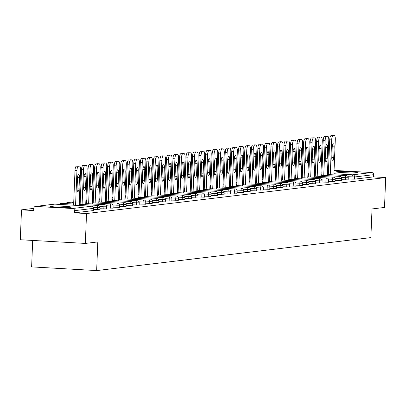 <?xml version="1.0" encoding="UTF-8"?>
<svg xmlns="http://www.w3.org/2000/svg" width="406" height="406" viewBox="0 0 406 406"><rect width="100%" height="100%" fill="white"/><g stroke="black" fill="none" stroke-linecap="round" stroke-linejoin="round"><path stroke-width="0.61" d="M336.721 171.697A10.668 0.548 2.3 0 0 336.209 171.845A10.668 0.548 2.3 0 0 345.202 172.748A10.668 0.548 2.3 0 0 357.011 172.844A10.668 0.548 2.3 0 0 357.524 172.697A10.668 0.548 2.3 0 0 348.531 171.794A10.668 0.548 2.3 0 0 336.721 171.697M50.532 206.111A10.668 0.548 2.3 0 0 50.019 206.258A10.668 0.548 2.3 0 0 59.012 207.161A10.668 0.548 2.3 0 0 70.822 207.263A10.668 0.548 2.3 0 0 71.334 207.116A10.668 0.548 2.3 0 0 62.336 206.207A10.668 0.548 2.3 0 0 50.532 206.111M32.688 240.438L31.627 266.889L96.653 270.579L370.871 237.601L372.023 208.948L384.502 207.446L385.7 177.564L86.529 213.541L85.331 243.422L20.3 239.738L21.498 209.856L33.662 210.541L33.749 208.359A2.05 1.949 -96.9 0 1 35.454 206.436L54.419 204.152A2.05 1.949 -96.9 0 1 54.749 204.142L35.784 206.426A2.05 1.949 -96.9 0 0 35.454 206.436M33.749 208.379L21.498 209.856M93.339 210.506L93.421 208.385L74.455 210.668A2.05 1.949 -96.9 0 0 72.588 208.511L35.784 206.426M93.334 210.572L74.369 212.851L86.529 213.541M74.455 210.668L74.369 212.851M334.062 170.525L334.625 170.459A2.05 1.949 83.1 0 1 334.95 170.449L371.759 172.535A2.05 1.949 83.1 0 1 373.627 174.692L373.54 176.874L385.7 177.564M96.653 270.579L97.805 241.92L85.331 243.422M373.54 176.874L354.575 179.158L348.181 178.904M348.043 179.878L341.649 179.691M341.517 180.66L335.123 180.477M334.986 181.446L328.591 181.259M328.454 182.233L322.059 182.045M321.922 183.02L315.528 182.832M315.391 183.801L308.996 183.619M308.859 184.588L302.465 184.4M302.328 185.375L295.933 185.187M295.796 186.161L289.402 185.973M289.265 186.943L282.87 186.76M282.738 187.729L276.344 187.542M276.207 188.516L269.812 188.328M269.675 189.303L263.281 189.115M263.144 190.084L256.749 189.901M256.612 190.871L250.218 190.683M250.081 191.657L243.686 191.47M243.549 192.444L237.155 192.256M237.018 193.226L230.623 193.043M230.486 194.012L224.092 193.824M223.955 194.799L217.56 194.611M217.428 195.585L211.034 195.398M210.897 196.367L204.502 196.184M204.365 197.154L197.971 196.966M197.834 197.94L191.439 197.752M191.302 198.727L184.908 198.539M184.771 199.508L178.376 199.326M178.239 200.295L171.845 200.107M171.708 201.082L165.313 200.894M165.176 201.868L158.782 201.68M158.65 202.65L152.255 202.467M152.118 203.436L145.724 203.249M145.587 204.223L139.192 204.035M139.055 205.01L132.66 204.822M132.523 205.791L126.129 205.609M125.992 206.578L119.597 206.39M119.46 207.364L113.066 207.177M112.929 208.151L106.534 207.963M106.397 208.933L100.003 208.75M99.871 209.719L93.476 209.532M78.378 166.303L76.424 166.191L78.378 166.303A4.101 1.248 93.2 0 0 76.957 170.545L75.562 205.319M79.505 166.166A4.101 1.248 93.2 0 1 79.576 166.161A4.101 1.248 93.2 0 1 80.601 170.109L79.175 205.522M77.074 188.389A3.212 0.979 93.2 0 0 77.876 191.48A3.212 0.979 93.2 0 0 79.043 188.151L79.469 177.508A3.212 0.979 93.2 0 0 78.668 174.418A3.212 0.979 93.2 0 0 77.5 177.747L77.074 188.389M76.957 170.545L75.003 170.434L73.608 205.208M75.003 170.434A4.101 1.248 -86.8 0 1 76.424 166.191M77.079 188.282A3.212 0.979 93.2 0 0 77.089 188.039L77.516 177.503M84.91 165.516L82.956 165.404L84.91 165.516A4.101 1.248 93.2 0 0 83.489 169.759L82.093 204.533M86.036 165.379A4.101 1.248 93.2 0 1 86.108 165.379A4.101 1.248 93.2 0 1 87.128 169.322L85.707 204.741M83.606 187.602A3.212 0.979 93.2 0 0 84.407 190.693A3.212 0.979 93.2 0 0 85.57 187.364L86.001 176.722A3.212 0.979 93.2 0 0 85.199 173.631A3.212 0.979 93.2 0 0 84.032 176.96L83.606 187.602M83.489 169.759L81.535 169.652L80.139 204.426M81.535 169.652A4.101 1.248 -86.8 0 1 82.956 165.404M83.611 187.501A3.212 0.979 93.2 0 0 83.621 187.257L84.042 176.717M91.441 164.729L89.487 164.618L91.441 164.729A4.101 1.248 93.2 0 0 90.02 168.977L88.62 203.751M92.568 164.592A4.101 1.248 93.2 0 1 92.639 164.592A4.101 1.248 93.2 0 1 93.659 168.536L92.238 203.954M90.137 186.816A3.212 0.979 93.2 0 0 90.939 189.906A3.212 0.979 93.2 0 0 92.101 186.582L92.532 175.94A3.212 0.979 93.2 0 0 91.731 172.849A3.212 0.979 93.2 0 0 90.563 176.174L90.137 186.816M90.02 168.977L88.066 168.866L86.671 203.639M88.066 168.866A4.101 1.248 -86.8 0 1 89.487 164.618M90.137 186.714A3.212 0.979 93.2 0 0 90.152 186.471L90.574 175.93M97.968 163.943L96.019 163.836L97.968 163.943A4.101 1.248 93.2 0 0 96.552 168.191L95.151 202.964M99.1 163.811A4.101 1.248 93.2 0 1 99.165 163.806A4.101 1.248 93.2 0 1 100.191 167.754L98.77 203.167M96.669 186.034A3.212 0.979 93.2 0 0 97.47 189.12A3.212 0.979 93.2 0 0 98.633 185.796L99.059 175.153A3.212 0.979 93.2 0 0 98.257 172.063A3.212 0.979 93.2 0 0 97.095 175.387L96.669 186.034M96.552 168.191L94.598 168.079L93.202 202.853M94.598 168.079A4.101 1.248 -86.8 0 1 96.019 163.836M96.669 185.928A3.212 0.979 93.2 0 0 96.684 185.684L97.105 175.143M104.499 163.161L102.551 163.05L104.499 163.161A4.101 1.248 93.2 0 0 103.078 167.404L101.683 202.178M105.631 163.024A4.101 1.248 93.2 0 1 105.697 163.019A4.101 1.248 93.2 0 1 106.722 166.967L105.301 202.381M103.195 185.248A3.212 0.979 93.2 0 0 103.997 188.338A3.212 0.979 93.2 0 0 105.164 185.009L105.59 174.367A3.212 0.979 93.2 0 0 104.789 171.276A3.212 0.979 93.2 0 0 103.626 174.605L103.195 185.248M103.078 167.404L101.13 167.292L99.734 202.066M101.13 167.292A4.101 1.248 -86.8 0 1 102.551 163.05M103.2 185.141A3.212 0.979 93.2 0 0 103.215 184.897L103.637 174.362M111.031 162.375L109.082 162.263L111.031 162.375A4.101 1.248 93.2 0 0 109.61 166.617L108.214 201.391M112.163 162.238A4.101 1.248 93.2 0 1 112.229 162.238A4.101 1.248 93.2 0 1 113.254 166.181L111.833 201.599M109.727 184.461A3.212 0.979 93.2 0 0 110.528 187.552A3.212 0.979 93.2 0 0 111.696 184.222L112.122 173.58A3.212 0.979 93.2 0 0 111.32 170.49A3.212 0.979 93.2 0 0 110.158 173.819L109.727 184.461M109.61 166.617L107.661 166.511L106.265 201.285M107.661 166.511A4.101 1.248 -86.8 0 1 109.082 162.263M109.732 184.36A3.212 0.979 93.2 0 0 109.747 184.116L110.168 173.575M117.562 161.588L115.614 161.476L117.562 161.588A4.101 1.248 93.2 0 0 116.141 165.836L114.746 200.61M118.694 161.451A4.101 1.248 93.2 0 1 118.76 161.451A4.101 1.248 93.2 0 1 119.785 165.394L118.364 200.813M116.258 183.674A3.212 0.979 93.2 0 0 117.06 186.765A3.212 0.979 93.2 0 0 118.227 183.441L118.653 172.799A3.212 0.979 93.2 0 0 117.852 169.708A3.212 0.979 93.2 0 0 116.684 173.032L116.258 183.674M116.141 165.836L114.193 165.724L112.797 200.498M114.193 165.724A4.101 1.248 -86.8 0 1 115.614 161.476M116.263 183.573A3.212 0.979 93.2 0 0 116.278 183.329L116.7 172.789M124.094 160.801L122.145 160.695L124.094 160.801A4.101 1.248 93.2 0 0 122.673 165.049L121.277 199.823M125.226 160.669A4.101 1.248 93.2 0 1 125.292 160.664A4.101 1.248 93.2 0 1 126.317 164.613L124.896 200.026M122.79 182.893A3.212 0.979 93.2 0 0 123.591 185.978A3.212 0.979 93.2 0 0 124.759 182.654L125.185 172.012A3.212 0.979 93.2 0 0 124.383 168.921A3.212 0.979 93.2 0 0 123.216 172.245L122.79 182.893M122.673 165.049L120.724 164.937L119.328 199.711M120.724 164.937A4.101 1.248 -86.8 0 1 122.145 160.695M122.795 182.786A3.212 0.979 93.2 0 0 122.805 182.543L123.231 172.002M130.625 160.02L128.672 159.908L130.625 160.02A4.101 1.248 93.2 0 0 129.204 164.263L127.809 199.036M131.757 159.883A4.101 1.248 93.2 0 1 131.823 159.878A4.101 1.248 93.2 0 1 132.848 163.826L131.422 199.239M129.321 182.106A3.212 0.979 93.2 0 0 130.123 185.197A3.212 0.979 93.2 0 0 131.29 181.868L131.717 171.225A3.212 0.979 93.2 0 0 130.915 168.135A3.212 0.979 93.2 0 0 129.747 171.464L129.321 182.106M129.204 164.263L127.256 164.151L125.855 198.925M127.256 164.151A4.101 1.248 -86.8 0 1 128.672 159.908M129.326 182A3.212 0.979 93.2 0 0 129.336 181.756L129.763 171.22M137.157 159.233L135.203 159.122L137.157 159.233A4.101 1.248 93.2 0 0 135.736 163.476L134.34 198.25M138.289 159.096A4.101 1.248 93.2 0 1 138.355 159.096A4.101 1.248 93.2 0 1 139.38 163.039L137.954 198.458M135.853 181.32A3.212 0.979 93.2 0 0 136.655 184.41A3.212 0.979 93.2 0 0 137.822 181.081L138.248 170.439A3.212 0.979 93.2 0 0 137.446 167.348A3.212 0.979 93.2 0 0 136.279 170.677L135.853 181.32M135.736 163.476L133.782 163.369L132.386 198.143M133.782 163.369A4.101 1.248 -86.8 0 1 135.203 159.122M135.858 181.218A3.212 0.979 93.2 0 0 135.868 180.975L136.294 170.434M143.688 158.447L141.735 158.335L143.688 158.447A4.101 1.248 93.2 0 0 142.267 162.694L140.872 197.468M144.815 158.31A4.101 1.248 93.2 0 1 144.886 158.31A4.101 1.248 93.2 0 1 145.906 162.253L144.485 197.671M142.384 180.533A3.212 0.979 93.2 0 0 143.186 183.624A3.212 0.979 93.2 0 0 144.353 180.3L144.78 169.657A3.212 0.979 93.2 0 0 143.978 166.567A3.212 0.979 93.2 0 0 142.81 169.891L142.384 180.533M142.267 162.694L140.314 162.583L138.918 197.357M140.314 162.583A4.101 1.248 -86.8 0 1 141.735 158.335M142.389 180.431A3.212 0.979 93.2 0 0 142.399 180.188L142.821 169.647M150.22 157.66L148.266 157.553L150.22 157.66A4.101 1.248 93.2 0 0 148.799 161.908L147.398 196.682M151.347 157.528A4.101 1.248 93.2 0 1 151.418 157.523A4.101 1.248 93.2 0 1 152.438 161.471L151.017 196.885M148.916 179.751A3.212 0.979 93.2 0 0 149.718 182.837A3.212 0.979 93.2 0 0 150.88 179.513L151.311 168.871A3.212 0.979 93.2 0 0 150.509 165.78A3.212 0.979 93.2 0 0 149.342 169.104L148.916 179.751M148.799 161.908L146.845 161.796L145.45 196.57M146.845 161.796A4.101 1.248 -86.8 0 1 148.266 157.553M148.921 179.645A3.212 0.979 93.2 0 0 148.931 179.401L149.352 168.86M156.746 156.878L154.798 156.767L156.746 156.878A4.101 1.248 93.2 0 0 155.331 161.121L153.93 195.895M157.878 156.741A4.101 1.248 93.2 0 1 157.949 156.736A4.101 1.248 93.2 0 1 158.969 160.685L157.548 196.098M155.447 178.965A3.212 0.979 93.2 0 0 156.249 182.055A3.212 0.979 93.2 0 0 157.411 178.726L157.843 168.084A3.212 0.979 93.2 0 0 157.036 164.993A3.212 0.979 93.2 0 0 155.874 168.323L155.447 178.965M155.331 161.121L153.377 161.009L151.981 195.783M153.377 161.009A4.101 1.248 -86.8 0 1 154.798 156.767M155.447 178.858A3.212 0.979 93.2 0 0 155.462 178.615L155.884 168.079M163.278 156.092L161.329 155.98L163.278 156.092A4.101 1.248 93.2 0 0 161.857 160.334L160.461 195.108M164.41 155.955A4.101 1.248 93.2 0 1 164.476 155.955A4.101 1.248 93.2 0 1 165.501 159.898L164.08 195.316M161.974 178.178A3.212 0.979 93.2 0 0 162.781 181.269A3.212 0.979 93.2 0 0 163.943 177.94L164.369 167.297A3.212 0.979 93.2 0 0 163.567 164.207A3.212 0.979 93.2 0 0 162.405 167.536L161.974 178.178M161.857 160.334L159.908 160.228L158.513 195.002M159.908 160.228A4.101 1.248 -86.8 0 1 161.329 155.98M161.979 178.077A3.212 0.979 93.2 0 0 161.994 177.833L162.415 167.292M169.809 155.305L167.861 155.194L169.809 155.305A4.101 1.248 93.2 0 0 168.388 159.553L166.993 194.327M170.941 155.168A4.101 1.248 93.2 0 1 171.007 155.168A4.101 1.248 93.2 0 1 172.032 159.111L170.611 194.53M168.505 177.392A3.212 0.979 93.2 0 0 169.307 180.482A3.212 0.979 93.2 0 0 170.474 177.158L170.901 166.516A3.212 0.979 93.2 0 0 170.099 163.425A3.212 0.979 93.2 0 0 168.937 166.749L168.505 177.392M168.388 159.553L166.44 159.441L165.044 194.215M166.44 159.441A4.101 1.248 -86.8 0 1 167.861 155.194M168.51 177.29A3.212 0.979 93.2 0 0 168.526 177.046L168.947 166.506M176.341 154.519L174.392 154.412L176.341 154.519A4.101 1.248 93.2 0 0 174.92 158.766L173.524 193.54M177.473 154.387A4.101 1.248 93.2 0 1 177.539 154.381A4.101 1.248 93.2 0 1 178.564 158.33L177.143 193.743M175.037 176.61A3.212 0.979 93.2 0 0 175.839 179.696A3.212 0.979 93.2 0 0 177.006 176.371L177.432 165.729A3.212 0.979 93.2 0 0 176.63 162.639A3.212 0.979 93.2 0 0 175.463 165.963L175.037 176.61M174.92 158.766L172.971 158.655L171.576 193.429M172.971 158.655A4.101 1.248 -86.8 0 1 174.392 154.412M175.042 176.503A3.212 0.979 93.2 0 0 175.057 176.26L175.478 165.719M182.873 153.737L180.924 153.625L182.873 153.737A4.101 1.248 93.2 0 0 181.452 157.98L180.056 192.754M184.004 153.6A4.101 1.248 93.2 0 1 184.07 153.595A4.101 1.248 93.2 0 1 185.095 157.543L183.674 192.957M181.568 175.823A3.212 0.979 93.2 0 0 182.37 178.914A3.212 0.979 93.2 0 0 183.537 175.585L183.964 164.943A3.212 0.979 93.2 0 0 183.162 161.852A3.212 0.979 93.2 0 0 181.995 165.181L181.568 175.823M181.452 157.98L179.503 157.868L178.107 192.642M179.503 157.868A4.101 1.248 -86.8 0 1 180.924 153.625M181.573 175.717A3.212 0.979 93.2 0 0 181.583 175.473L182.01 164.937M189.404 152.95L187.455 152.839L189.404 152.95A4.101 1.248 93.2 0 0 187.983 157.193L186.587 191.967M190.536 152.813A4.101 1.248 93.2 0 1 190.602 152.813A4.101 1.248 93.2 0 1 191.627 156.757L190.201 192.175M188.1 175.037A3.212 0.979 93.2 0 0 188.902 178.127A3.212 0.979 93.2 0 0 190.069 174.798L190.495 164.156A3.212 0.979 93.2 0 0 189.693 161.065A3.212 0.979 93.2 0 0 188.526 164.394L188.1 175.037M187.983 157.193L186.034 157.086L184.634 191.86M186.034 157.086A4.101 1.248 -86.8 0 1 187.455 152.839M188.105 174.935A3.212 0.979 93.2 0 0 188.115 174.692L188.541 164.151M195.936 152.164L193.982 152.052L195.936 152.164A4.101 1.248 93.2 0 0 194.515 156.411L193.119 191.185M197.067 152.027A4.101 1.248 93.2 0 1 197.133 152.027A4.101 1.248 93.2 0 1 198.158 155.97L196.732 191.388M194.631 174.25A3.212 0.979 93.2 0 0 195.433 177.341A3.212 0.979 93.2 0 0 196.6 174.017L197.027 163.374A3.212 0.979 93.2 0 0 196.225 160.284A3.212 0.979 93.2 0 0 195.058 163.608L194.631 174.25M194.515 156.411L192.566 156.3L191.165 191.074M192.566 156.3A4.101 1.248 -86.8 0 1 193.982 152.052M194.636 174.149A3.212 0.979 93.2 0 0 194.647 173.905L195.073 163.364M202.467 151.377L200.513 151.271L202.467 151.377A4.101 1.248 93.2 0 0 201.046 155.625L199.65 190.399M203.594 151.245A4.101 1.248 93.2 0 1 203.665 151.24A4.101 1.248 93.2 0 1 204.69 155.188L203.264 190.602M201.163 173.469A3.212 0.979 93.2 0 0 201.965 176.554A3.212 0.979 93.2 0 0 203.132 173.23L203.558 162.588A3.212 0.979 93.2 0 0 202.756 159.497A3.212 0.979 93.2 0 0 201.589 162.821L201.163 173.469M201.046 155.625L199.092 155.513L197.697 190.287M199.092 155.513A4.101 1.248 -86.8 0 1 200.513 151.271M201.168 173.362A3.212 0.979 93.2 0 0 201.178 173.118L201.604 162.578M208.999 150.596L207.045 150.484L208.999 150.596A4.101 1.248 93.2 0 0 207.578 154.838L206.182 189.612M210.125 150.459A4.101 1.248 93.2 0 1 210.196 150.453A4.101 1.248 93.2 0 1 211.216 154.402L209.795 189.815M207.694 172.682A3.212 0.979 93.2 0 0 208.496 175.773A3.212 0.979 93.2 0 0 209.658 172.443L210.09 161.801A3.212 0.979 93.2 0 0 209.288 158.71A3.212 0.979 93.2 0 0 208.121 162.04L207.694 172.682M207.578 154.838L205.624 154.727L204.228 189.5M205.624 154.727A4.101 1.248 -86.8 0 1 207.045 150.484M207.699 172.575A3.212 0.979 93.2 0 0 207.71 172.332L208.131 161.796M215.53 149.809L213.576 149.697L215.53 149.809A4.101 1.248 93.2 0 0 214.109 154.052L212.708 188.826M216.657 149.672A4.101 1.248 93.2 0 1 216.728 149.672A4.101 1.248 93.2 0 1 217.748 153.615L216.327 189.034M214.226 171.895A3.212 0.979 93.2 0 0 215.028 174.986A3.212 0.979 93.2 0 0 216.19 171.657L216.621 161.015A3.212 0.979 93.2 0 0 215.819 157.924A3.212 0.979 93.2 0 0 214.652 161.253L214.226 171.895M214.109 154.052L212.155 153.945L210.76 188.719M212.155 153.945A4.101 1.248 -86.8 0 1 213.576 149.697M214.226 171.794A3.212 0.979 93.2 0 0 214.241 171.55L214.662 161.009M222.057 149.022L220.108 148.911L222.057 149.022A4.101 1.248 93.2 0 0 220.641 153.27L219.24 188.044M223.188 148.885A4.101 1.248 93.2 0 1 223.254 148.885A4.101 1.248 93.2 0 1 224.279 152.829L222.858 188.247M220.757 171.109A3.212 0.979 93.2 0 0 221.559 174.199A3.212 0.979 93.2 0 0 222.721 170.875L223.148 160.233A3.212 0.979 93.2 0 0 222.346 157.142A3.212 0.979 93.2 0 0 221.184 160.466L220.757 171.109M220.641 153.27L218.687 153.158L217.291 187.932M218.687 153.158A4.101 1.248 -86.8 0 1 220.108 148.911M220.757 171.007A3.212 0.979 93.2 0 0 220.773 170.764L221.194 160.223M228.588 148.236L226.639 148.129L228.588 148.236A4.101 1.248 93.2 0 0 227.167 152.483L225.772 187.257M229.72 148.104A4.101 1.248 93.2 0 1 229.786 148.099A4.101 1.248 93.2 0 1 230.811 152.047L229.39 187.46M227.284 170.327A3.212 0.979 93.2 0 0 228.086 173.413A3.212 0.979 93.2 0 0 229.253 170.089L229.679 159.446A3.212 0.979 93.2 0 0 228.877 156.356A3.212 0.979 93.2 0 0 227.715 159.68L227.284 170.327M227.167 152.483L225.218 152.372L223.823 187.146M225.218 152.372A4.101 1.248 -86.8 0 1 226.639 148.129M227.289 170.221A3.212 0.979 93.2 0 0 227.304 169.977L227.725 159.436M235.12 147.454L233.171 147.342L235.12 147.454A4.101 1.248 93.2 0 0 233.699 151.697L232.303 186.471M236.251 147.317A4.101 1.248 93.2 0 1 236.317 147.312A4.101 1.248 93.2 0 1 237.343 151.26L235.922 186.674M233.815 169.541A3.212 0.979 93.2 0 0 234.617 172.631A3.212 0.979 93.2 0 0 235.784 169.302L236.211 158.66A3.212 0.979 93.2 0 0 235.409 155.569A3.212 0.979 93.2 0 0 234.247 158.898L233.815 169.541M233.699 151.697L231.75 151.585L230.354 186.359M231.75 151.585A4.101 1.248 -86.8 0 1 233.171 147.342M233.82 169.434A3.212 0.979 93.2 0 0 233.836 169.19L234.257 158.655M241.651 146.667L239.702 146.556L241.651 146.667A4.101 1.248 93.2 0 0 240.23 150.91L238.835 185.684M242.783 146.53A4.101 1.248 93.2 0 1 242.849 146.53A4.101 1.248 93.2 0 1 243.874 150.474L242.453 185.892M240.347 168.754A3.212 0.979 93.2 0 0 241.149 171.845A3.212 0.979 93.2 0 0 242.316 168.515L242.742 157.873A3.212 0.979 93.2 0 0 241.94 154.782A3.212 0.979 93.2 0 0 240.773 158.112L240.347 168.754M240.23 150.91L238.281 150.804L236.886 185.578M238.281 150.804A4.101 1.248 -86.8 0 1 239.702 146.556M240.352 168.652A3.212 0.979 93.2 0 0 240.362 168.409L240.788 157.868M248.183 145.881L246.234 145.769L248.183 145.881A4.101 1.248 93.2 0 0 246.762 150.129L245.366 184.903M249.314 145.744A4.101 1.248 93.2 0 1 249.38 145.744A4.101 1.248 93.2 0 1 250.406 149.687L248.985 185.106M246.878 167.967A3.212 0.979 93.2 0 0 247.68 171.058A3.212 0.979 93.2 0 0 248.848 167.734L249.274 157.092A3.212 0.979 93.2 0 0 248.472 154.001A3.212 0.979 93.2 0 0 247.305 157.325L246.878 167.967M246.762 150.129L244.813 150.017L243.412 184.791M244.813 150.017A4.101 1.248 -86.8 0 1 246.234 145.769M246.884 167.866A3.212 0.979 93.2 0 0 246.894 167.622L247.32 157.081M254.714 145.094L252.76 144.988L254.714 145.094A4.101 1.248 93.2 0 0 253.293 149.342L251.898 184.116M255.846 144.962A4.101 1.248 93.2 0 1 255.912 144.957A4.101 1.248 93.2 0 1 256.937 148.906L255.511 184.319M253.41 167.186A3.212 0.979 93.2 0 0 254.212 170.271A3.212 0.979 93.2 0 0 255.379 166.947L255.805 156.305A3.212 0.979 93.2 0 0 255.004 153.214A3.212 0.979 93.2 0 0 253.836 156.538L253.41 167.186M253.293 149.342L251.344 149.23L249.944 184.004M251.344 149.23A4.101 1.248 -86.8 0 1 252.76 144.988M253.415 167.079A3.212 0.979 93.2 0 0 253.425 166.836L253.851 156.295M261.246 144.313L259.292 144.201L261.246 144.313A4.101 1.248 93.2 0 0 259.825 148.555L258.429 183.329M262.377 144.176A4.101 1.248 93.2 0 1 262.443 144.171A4.101 1.248 93.2 0 1 263.469 148.119L262.043 183.532M259.942 166.399A3.212 0.979 93.2 0 0 260.743 169.49A3.212 0.979 93.2 0 0 261.911 166.161L262.337 155.518A3.212 0.979 93.2 0 0 261.535 152.428A3.212 0.979 93.2 0 0 260.368 155.757L259.942 166.399M259.825 148.555L257.871 148.444L256.475 183.218M257.871 148.444A4.101 1.248 -86.8 0 1 259.292 144.201M259.947 166.293A3.212 0.979 93.2 0 0 259.957 166.049L260.383 155.513M267.777 143.526L265.823 143.414L267.777 143.526A4.101 1.248 93.2 0 0 266.356 147.769L264.961 182.543M268.904 143.389A4.101 1.248 93.2 0 1 268.975 143.389A4.101 1.248 93.2 0 1 269.995 147.332L268.574 182.751M266.473 165.612A3.212 0.979 93.2 0 0 267.275 168.703A3.212 0.979 93.2 0 0 268.437 165.374L268.868 154.732A3.212 0.979 93.2 0 0 268.067 151.641A3.212 0.979 93.2 0 0 266.899 154.97L266.473 165.612M266.356 147.769L264.402 147.662L263.007 182.436M264.402 147.662A4.101 1.248 -86.8 0 1 265.823 143.414M266.478 165.511A3.212 0.979 93.2 0 0 266.488 165.267L266.909 154.727M274.309 142.739L272.355 142.628L274.309 142.739A4.101 1.248 93.2 0 0 272.888 146.987L271.487 181.761M275.435 142.602A4.101 1.248 93.2 0 1 275.507 142.602A4.101 1.248 93.2 0 1 276.527 146.546L275.106 181.964M273.005 164.826A3.212 0.979 93.2 0 0 273.806 167.917A3.212 0.979 93.2 0 0 274.969 164.592L275.4 153.95A3.212 0.979 93.2 0 0 274.598 150.859A3.212 0.979 93.2 0 0 273.431 154.184L273.005 164.826M272.888 146.987L270.934 146.876L269.538 181.649M270.934 146.876A4.101 1.248 -86.8 0 1 272.355 142.628M273.005 164.724A3.212 0.979 93.2 0 0 273.02 164.481L273.441 153.94M280.835 141.953L278.886 141.846L280.835 141.953A4.101 1.248 93.2 0 0 279.419 146.201L278.019 180.975M281.967 141.821A4.101 1.248 93.2 0 1 282.038 141.816A4.101 1.248 93.2 0 1 283.058 145.764L281.637 181.177M279.536 164.044A3.212 0.979 93.2 0 0 280.338 167.13A3.212 0.979 93.2 0 0 281.5 163.806L281.931 153.163A3.212 0.979 93.2 0 0 281.125 150.073A3.212 0.979 93.2 0 0 279.962 153.397L279.536 164.044M279.419 146.201L277.465 146.089L276.07 180.863M277.465 146.089A4.101 1.248 -86.8 0 1 278.886 141.846M279.536 163.938A3.212 0.979 93.2 0 0 279.551 163.694L279.973 153.153M287.367 141.171L285.418 141.06L287.367 141.171A4.101 1.248 93.2 0 0 285.946 145.414L284.55 180.188M288.499 141.034A4.101 1.248 93.2 0 1 288.565 141.029A4.101 1.248 93.2 0 1 289.59 144.978L288.169 180.391M286.063 163.258A3.212 0.979 93.2 0 0 286.864 166.348A3.212 0.979 93.2 0 0 288.032 163.019L288.458 152.377A3.212 0.979 93.2 0 0 287.656 149.286A3.212 0.979 93.2 0 0 286.494 152.615L286.063 163.258M285.946 145.414L283.997 145.302L282.601 180.076M283.997 145.302A4.101 1.248 -86.8 0 1 285.418 141.06M286.068 163.151A3.212 0.979 93.2 0 0 286.083 162.907L286.504 152.372M293.898 140.385L291.95 140.273L293.898 140.385A4.101 1.248 93.2 0 0 292.477 144.627L291.082 179.401M295.03 140.248A4.101 1.248 93.2 0 1 295.096 140.248A4.101 1.248 93.2 0 1 296.121 144.191L294.7 179.609M292.594 162.471A3.212 0.979 93.2 0 0 293.396 165.562A3.212 0.979 93.2 0 0 294.563 162.233L294.989 151.59A3.212 0.979 93.2 0 0 294.188 148.5A3.212 0.979 93.2 0 0 293.025 151.829L292.594 162.471M292.477 144.627L290.529 144.521L289.133 179.295M290.529 144.521A4.101 1.248 -86.8 0 1 291.95 140.273M292.599 162.37A3.212 0.979 93.2 0 0 292.614 162.126L293.036 151.585M300.43 139.598L298.481 139.486L300.43 139.598A4.101 1.248 93.2 0 0 299.009 143.846L297.613 178.62M301.562 139.461A4.101 1.248 93.2 0 1 301.628 139.461A4.101 1.248 93.2 0 1 302.653 143.404L301.232 178.823M299.126 161.684A3.212 0.979 93.2 0 0 299.927 164.775A3.212 0.979 93.2 0 0 301.095 161.451L301.521 150.809A3.212 0.979 93.2 0 0 300.719 147.718A3.212 0.979 93.2 0 0 299.552 151.042L299.126 161.684M299.009 143.846L297.06 143.734L295.664 178.508M297.06 143.734A4.101 1.248 -86.8 0 1 298.481 139.486M299.131 161.583A3.212 0.979 93.2 0 0 299.146 161.339L299.567 150.799M306.961 138.811L305.013 138.705L306.961 138.811A4.101 1.248 93.2 0 0 305.54 143.059L304.145 177.833M308.093 138.679A4.101 1.248 93.2 0 1 308.159 138.674A4.101 1.248 93.2 0 1 309.184 142.623L307.763 178.036M305.657 160.903A3.212 0.979 93.2 0 0 306.459 163.988A3.212 0.979 93.2 0 0 307.626 160.664L308.052 150.022A3.212 0.979 93.2 0 0 307.251 146.931A3.212 0.979 93.2 0 0 306.083 150.256L305.657 160.903M305.54 143.059L303.592 142.948L302.196 177.721M303.592 142.948A4.101 1.248 -86.8 0 1 305.013 138.705M305.662 160.796A3.212 0.979 93.2 0 0 305.672 160.553L306.099 150.012M313.493 138.03L311.544 137.918L313.493 138.03A4.101 1.248 93.2 0 0 312.072 142.273L310.676 177.046M314.625 137.893A4.101 1.248 93.2 0 1 314.691 137.888A4.101 1.248 93.2 0 1 315.716 141.836L314.29 177.249M312.189 160.116A3.212 0.979 93.2 0 0 312.99 163.207A3.212 0.979 93.2 0 0 314.158 159.878L314.584 149.235A3.212 0.979 93.2 0 0 313.782 146.145A3.212 0.979 93.2 0 0 312.615 149.474L312.189 160.116M312.072 142.273L310.123 142.161L308.722 176.935M310.123 142.161A4.101 1.248 -86.8 0 1 311.544 137.918M312.194 160.01A3.212 0.979 93.2 0 0 312.204 159.766L312.63 149.23M320.024 137.243L318.071 137.132L320.024 137.243A4.101 1.248 93.2 0 0 318.603 141.486L317.208 176.26M321.156 137.106A4.101 1.248 93.2 0 1 321.222 137.106A4.101 1.248 93.2 0 1 322.247 141.049L320.821 176.468M318.72 159.33A3.212 0.979 93.2 0 0 319.522 162.42A3.212 0.979 93.2 0 0 320.689 159.091L321.116 148.449A3.212 0.979 93.2 0 0 320.314 145.358A3.212 0.979 93.2 0 0 319.146 148.687L318.72 159.33M318.603 141.486L316.655 141.379L315.254 176.153M316.655 141.379A4.101 1.248 -86.8 0 1 318.071 137.132M318.725 159.228A3.212 0.979 93.2 0 0 318.735 158.985L319.162 148.444M326.556 136.457L324.602 136.345L326.556 136.457A4.101 1.248 93.2 0 0 325.135 140.704L323.739 175.478M327.683 136.32A4.101 1.248 93.2 0 1 327.754 136.32A4.101 1.248 93.2 0 1 328.779 140.263L327.353 175.681M325.252 158.543A3.212 0.979 93.2 0 0 326.054 161.634A3.212 0.979 93.2 0 0 327.221 158.31L327.647 147.667A3.212 0.979 93.2 0 0 326.845 144.577A3.212 0.979 93.2 0 0 325.678 147.901L325.252 158.543M325.135 140.704L323.181 140.593L321.785 175.367M323.181 140.593A4.101 1.248 -86.8 0 1 324.602 136.345M325.257 158.441A3.212 0.979 93.2 0 0 325.267 158.198L325.693 147.657M333.087 135.67L331.134 135.563L333.087 135.67A4.101 1.248 93.2 0 0 331.666 139.918L330.271 174.692M334.214 135.538A4.101 1.248 93.2 0 1 334.285 135.533A4.101 1.248 93.2 0 1 335.305 139.481L333.884 174.895M331.783 157.761A3.212 0.979 93.2 0 0 332.585 160.847A3.212 0.979 93.2 0 0 333.747 157.523L334.179 146.881A3.212 0.979 93.2 0 0 333.377 143.79A3.212 0.979 93.2 0 0 332.209 147.114L331.783 157.761M331.666 139.918L329.713 139.806L328.317 174.58M329.713 139.806A4.101 1.248 -86.8 0 1 331.134 135.563M331.788 157.655A3.212 0.979 93.2 0 0 331.798 157.411L332.22 146.87M72.588 208.511L91.553 206.228L54.749 204.142A2.05 0.624 -86.8 0 1 54.78 204.142A2.05 0.624 -86.8 0 1 54.815 204.147M93.436 210.541L93.421 208.385A2.05 1.949 -96.9 0 0 91.553 206.228A2.05 0.624 -86.8 0 1 91.589 206.228A2.05 0.624 -86.8 0 1 91.629 206.233M334.95 170.449L334.057 170.556M328.454 171.23L327.53 171.342M321.922 172.017L320.999 172.129M320.963 173.012L321.877 173.063M327.444 173.377L328.363 173.428M333.93 173.748L352.794 174.813L371.759 172.535M373.627 174.692L354.661 176.97L354.575 179.158M351.997 179.122L352.083 176.935A2.05 0.624 93.2 0 1 352.794 174.813A2.05 1.949 83.1 0 1 354.661 176.97L348.003 176.706M314.447 173.392A2.05 1.949 83.1 0 1 315.391 172.794M97.288 209.75L97.374 207.567L93.294 207.334M73.653 204.056L61.311 203.355A2.05 0.624 -86.8 0 0 61.276 203.36A2.05 0.624 93.2 0 0 60.687 204.477M98.12 205.441A2.05 0.624 -86.8 0 0 98.085 205.446A2.05 0.624 93.2 0 0 97.374 207.567L100.054 207.573A2.05 2.05 0 0 0 98.12 205.441L79.221 204.37M103.819 208.963L103.906 206.781L99.825 206.547M110.351 208.176L110.437 205.994L106.357 205.766M116.882 207.395L116.969 205.208L112.888 204.979M123.409 206.608L123.5 204.426L119.42 204.193M129.94 205.822L130.032 203.639L125.951 203.406M136.472 205.035L136.558 202.853L132.478 202.624M143.003 204.254L143.09 202.066L139.009 201.838M149.535 203.467L149.621 201.285L145.541 201.051M156.066 202.68L156.153 200.498L152.072 200.265M162.598 201.894L162.684 199.711L158.604 199.483M169.129 201.112L169.216 198.925L165.135 198.696M175.661 200.325L175.747 198.143L171.667 197.91M182.187 199.539L182.279 197.357L178.198 197.123M188.719 198.752L188.81 196.57L184.73 196.342M195.25 197.971L195.342 195.783L191.256 195.555M201.782 197.184L201.868 195.002L197.788 194.768M208.314 196.397L208.4 194.215L204.32 193.982M214.845 195.611L214.931 193.429L210.851 193.2M221.377 194.829L221.463 192.642L217.383 192.414M227.908 194.043L227.994 191.86L223.914 191.627M234.44 193.256L234.526 191.074L230.446 190.84M240.971 192.469L241.057 190.287L236.977 190.059M247.498 191.688L247.589 189.5L243.509 189.272M254.029 190.901L254.12 188.719L250.04 188.485M260.561 190.115L260.647 187.932L256.567 187.699M267.092 189.328L267.178 187.146L263.098 186.917M273.624 188.546L273.71 186.359L269.63 186.131M280.155 187.76L280.241 185.578L276.161 185.344M286.687 186.973L286.773 184.791L282.693 184.557M293.218 186.187L293.305 184.004L289.224 183.776M299.75 185.405L299.836 183.218L295.756 182.989M306.276 184.618L306.368 182.436L302.287 182.203M312.808 183.832L312.899 181.649L308.819 181.416M319.339 183.045L319.431 180.863L315.345 180.634M325.871 182.264L325.957 180.076L321.877 179.848M332.402 181.477L332.489 179.295L328.408 179.061M338.934 180.69L339.02 178.508L334.94 178.275M345.465 179.904L345.552 177.721L341.471 177.493M59.403 204.406A2.05 2.05 0 0 1 61.311 203.355A2.05 0.624 -86.8 0 1 61.347 203.36M73.699 202.904L67.843 202.574A2.05 0.624 -86.8 0 0 67.807 202.574A2.05 0.624 93.2 0 0 67.218 203.69M104.652 204.66A2.05 0.624 -86.8 0 0 104.616 204.66A2.05 0.624 93.2 0 0 103.906 206.781L106.585 206.786A2.05 2.05 0 0 0 104.652 204.66L85.752 203.589M65.934 203.619A2.05 2.05 0 0 1 67.843 202.574A2.05 0.624 -86.8 0 1 67.878 202.579M113.025 208.187L113.112 206.004A2.05 2.05 0 0 0 111.183 203.873A2.05 0.624 -86.8 0 0 111.148 203.873A2.05 0.624 93.2 0 0 110.437 205.994L113.015 205.964M119.557 207.4L119.643 205.218A2.05 2.05 0 0 0 117.71 203.086A2.05 0.624 -86.8 0 0 117.679 203.086A2.05 0.624 93.2 0 0 116.969 205.208L119.547 205.182M126.088 206.613L126.175 204.431A2.05 2.05 0 0 0 124.241 202.3A2.05 0.624 -86.8 0 0 124.211 202.305A2.05 0.624 93.2 0 0 123.5 204.426L126.078 204.396M105.347 201.229L124.241 202.3A2.05 0.624 -86.8 0 1 124.282 202.31M132.62 205.827L132.706 203.645A2.05 2.05 0 0 0 130.773 201.518A2.05 0.624 -86.8 0 0 130.742 201.518A2.05 0.624 93.2 0 0 130.032 203.639L132.61 203.609M139.151 205.045L139.238 202.863A2.05 2.05 0 0 0 137.304 200.731A2.05 0.624 -86.8 0 0 137.269 200.731A2.05 0.624 93.2 0 0 136.558 202.853L139.141 202.822M145.683 204.259L145.769 202.076A2.05 2.05 0 0 0 143.836 199.945A2.05 0.624 -86.8 0 0 143.8 199.945A2.05 0.624 93.2 0 0 143.09 202.066L145.673 202.041M124.941 198.874L143.836 199.945A2.05 0.624 -86.8 0 1 143.876 199.95M152.214 203.472L152.301 201.29A2.05 2.05 0 0 0 150.367 199.158A2.05 0.624 -86.8 0 0 150.332 199.163A2.05 0.624 93.2 0 0 149.621 201.285L152.204 201.254M131.473 198.087L150.367 199.158A2.05 0.624 -86.8 0 1 150.408 199.168M158.741 202.685L158.832 200.503A2.05 2.05 0 0 0 156.899 198.377A2.05 0.624 -86.8 0 0 156.863 198.377A2.05 0.624 93.2 0 0 156.153 200.498L158.736 200.468M165.272 201.904L165.364 199.722A2.05 2.05 0 0 0 163.43 197.59A2.05 0.624 -86.8 0 0 163.395 197.59A2.05 0.624 93.2 0 0 162.684 199.711L165.267 199.681M144.531 196.519L163.43 197.59A2.05 0.624 -86.8 0 1 163.471 197.595M171.804 201.117L171.895 198.935A2.05 2.05 0 0 0 169.962 196.803A2.05 0.624 -86.8 0 0 169.926 196.803A2.05 0.624 93.2 0 0 169.216 198.925L171.794 198.899M178.335 200.331L178.422 198.148A2.05 2.05 0 0 0 176.488 196.017A2.05 0.624 -86.8 0 0 176.458 196.022A2.05 0.624 93.2 0 0 175.747 198.143L178.325 198.113M157.594 194.946L176.488 196.017A2.05 0.624 -86.8 0 1 176.534 196.027M164.125 194.164L183.02 195.235A2.05 0.624 -86.8 0 0 182.989 195.235A2.05 0.624 93.2 0 0 182.279 197.357L184.953 197.362A2.05 2.05 0 0 0 183.02 195.235A2.05 0.624 -86.8 0 1 183.06 195.24M191.399 198.762L191.485 196.58A2.05 2.05 0 0 0 189.551 194.449A2.05 0.624 -86.8 0 0 189.521 194.449A2.05 0.624 93.2 0 0 188.81 196.57L191.388 196.54M170.657 193.378L189.551 194.449A2.05 0.624 -86.8 0 1 189.592 194.454M197.93 197.976L198.016 195.793A2.05 2.05 0 0 0 196.083 193.662A2.05 0.624 -86.8 0 0 196.047 193.662A2.05 0.624 93.2 0 0 195.342 195.783L197.92 195.758M177.189 192.591L196.083 193.662A2.05 0.624 -86.8 0 1 196.123 193.667M204.462 197.189L204.548 195.007A2.05 2.05 0 0 0 202.614 192.875A2.05 0.624 -86.8 0 0 202.579 192.88A2.05 0.624 93.2 0 0 201.868 195.002L204.451 194.971M183.72 191.805L202.614 192.875A2.05 0.624 -86.8 0 1 202.655 192.886M210.993 196.402L211.079 194.22A2.05 2.05 0 0 0 209.146 192.094A2.05 0.624 -86.8 0 0 209.11 192.094A2.05 0.624 93.2 0 0 208.4 194.215L210.983 194.185M190.252 191.023L209.146 192.094A2.05 0.624 -86.8 0 1 209.186 192.099M217.525 195.621L217.611 193.439A2.05 2.05 0 0 0 215.677 191.307A2.05 0.624 -86.8 0 0 215.642 191.307A2.05 0.624 93.2 0 0 214.931 193.429L217.514 193.398M196.778 190.236L215.677 191.307A2.05 0.624 -86.8 0 1 215.718 191.312M224.051 194.834L224.142 192.652A2.05 2.05 0 0 0 222.209 190.521A2.05 0.624 -86.8 0 0 222.173 190.521A2.05 0.624 93.2 0 0 221.463 192.642L224.046 192.617M203.31 189.45L222.209 190.521A2.05 0.624 -86.8 0 1 222.249 190.526M230.583 194.048L230.674 191.865A2.05 2.05 0 0 0 228.74 189.734A2.05 0.624 -86.8 0 0 228.705 189.739A2.05 0.624 93.2 0 0 227.994 191.86L230.572 191.83M209.841 188.663L228.74 189.734A2.05 0.624 -86.8 0 1 228.781 189.744M216.373 187.882L235.272 188.952A2.05 0.624 -86.8 0 0 235.236 188.952A2.05 0.624 93.2 0 0 234.526 191.074L237.2 191.079A2.05 2.05 0 0 0 235.272 188.952A2.05 0.624 -86.8 0 1 235.313 188.957M243.646 192.48L243.732 190.297A2.05 2.05 0 0 0 241.798 188.166A2.05 0.624 -86.8 0 0 241.768 188.166A2.05 0.624 93.2 0 0 241.057 190.287L243.636 190.257M222.904 187.095L241.798 188.166A2.05 0.624 -86.8 0 1 241.839 188.171M250.177 191.693L250.263 189.511A2.05 2.05 0 0 0 248.33 187.379A2.05 0.624 -86.8 0 0 248.299 187.379A2.05 0.624 93.2 0 0 247.589 189.5L250.167 189.475M229.436 186.308L248.33 187.379A2.05 0.624 -86.8 0 1 248.37 187.384M235.967 185.522L254.861 186.593A2.05 0.624 -86.8 0 0 254.831 186.598A2.05 0.624 93.2 0 0 254.12 188.719L256.795 188.724A2.05 2.05 0 0 0 254.861 186.593A2.05 0.624 -86.8 0 1 254.902 186.603M242.499 184.74L261.393 185.811A2.05 0.624 -86.8 0 0 261.357 185.811A2.05 0.624 93.2 0 0 260.647 187.932L263.327 187.937A2.05 2.05 0 0 0 261.393 185.811A2.05 0.624 -86.8 0 1 261.434 185.816M269.772 189.338L269.858 187.156A2.05 2.05 0 0 0 267.924 185.024A2.05 0.624 -86.8 0 0 267.889 185.024A2.05 0.624 93.2 0 0 267.178 187.146L269.762 187.115M249.03 183.954L267.924 185.024A2.05 0.624 -86.8 0 1 267.965 185.029M255.562 183.167L274.456 184.238A2.05 0.624 -86.8 0 0 274.42 184.238A2.05 0.624 93.2 0 0 273.71 186.359L276.39 186.369A2.05 2.05 0 0 0 274.456 184.238A2.05 0.624 -86.8 0 1 274.497 184.243M280.988 183.451A2.05 0.624 -86.8 0 0 280.952 183.456A2.05 0.624 93.2 0 0 280.241 185.578L282.921 185.583A2.05 2.05 0 0 0 280.988 183.451L262.088 182.38M287.519 182.67A2.05 0.624 -86.8 0 0 287.484 182.67A2.05 0.624 93.2 0 0 286.773 184.791L289.453 184.796A2.05 2.05 0 0 0 287.519 182.67L268.62 181.599M294.051 181.883A2.05 0.624 -86.8 0 0 294.015 181.883A2.05 0.624 93.2 0 0 293.305 184.004L295.984 184.014A2.05 2.05 0 0 0 294.051 181.883L275.151 180.812M300.577 181.096A2.05 0.624 -86.8 0 0 300.547 181.096A2.05 0.624 93.2 0 0 299.836 183.218L302.511 183.228A2.05 2.05 0 0 0 300.577 181.096L281.683 180.025M308.956 184.623L309.042 182.441A2.05 2.05 0 0 0 307.109 180.31A2.05 0.624 -86.8 0 0 307.078 180.315A2.05 0.624 93.2 0 0 306.368 182.436L308.946 182.406M313.64 179.528A2.05 0.624 -86.8 0 0 313.61 179.528A2.05 0.624 93.2 0 0 312.899 181.649L315.574 181.655A2.05 2.05 0 0 0 313.64 179.528L294.746 178.457M322.019 183.055L322.105 180.873A2.05 2.05 0 0 0 320.172 178.741A2.05 0.624 -86.8 0 0 320.136 178.741A2.05 0.624 93.2 0 0 319.431 180.863L322.009 180.832M326.703 177.955A2.05 0.624 -86.8 0 0 326.668 177.955A2.05 0.624 93.2 0 0 325.957 180.076L328.637 180.086A2.05 2.05 0 0 0 326.703 177.955L307.809 176.884M333.235 177.168A2.05 0.624 -86.8 0 0 333.199 177.173A2.05 0.624 93.2 0 0 332.489 179.295L335.168 179.3A2.05 2.05 0 0 0 333.235 177.168L314.34 176.097M339.766 176.387A2.05 0.624 -86.8 0 0 339.731 176.387A2.05 0.624 93.2 0 0 339.02 178.508L341.7 178.513A2.05 2.05 0 0 0 339.766 176.387L320.867 175.316M346.298 175.6A2.05 0.624 -86.8 0 0 346.262 175.6A2.05 0.624 93.2 0 0 345.552 177.721L348.231 177.732A2.05 2.05 0 0 0 346.298 175.6L327.398 174.529M79.043 188.151L77.089 188.039M79.469 177.508L77.521 177.397M85.57 187.364L83.621 187.257M86.001 176.722L84.052 176.615M92.101 186.582L90.152 186.471M92.532 175.94L90.584 175.828M98.633 185.796L96.684 185.684M99.059 175.153L97.115 175.042M105.164 185.009L103.215 184.897M105.59 174.367L103.647 174.255M111.696 184.222L109.747 184.116M112.122 173.58L110.173 173.474M118.227 183.441L116.278 183.329M118.653 172.799L116.705 172.687M124.759 182.654L122.805 182.543M125.185 172.012L123.236 171.9M131.29 181.868L129.336 181.756M131.717 171.225L129.768 171.114M137.822 181.081L135.868 180.975M138.248 170.439L136.299 170.332M144.353 180.3L142.399 180.188M144.78 169.657L142.831 169.546M150.88 179.513L148.931 179.401M151.311 168.871L149.362 168.759M157.411 178.726L155.462 178.615M157.843 168.084L155.894 167.972M163.943 177.94L161.994 177.833M164.369 167.297L162.425 167.191M170.474 177.158L168.526 177.046M170.901 166.516L168.952 166.404M177.006 176.371L175.057 176.26M177.432 165.729L175.483 165.618M183.537 175.585L181.583 175.473M183.964 164.943L182.015 164.831M190.069 174.798L188.115 174.692M190.495 164.156L188.546 164.049M196.6 174.017L194.647 173.905M197.027 163.374L195.078 163.263M203.132 173.23L201.178 173.118M203.558 162.588L201.609 162.476M209.658 172.443L207.71 172.332M210.09 161.801L208.141 161.69M216.19 171.657L214.241 171.55M216.621 161.015L214.672 160.908M222.721 170.875L220.773 170.764M223.148 160.233L221.204 160.121M229.253 170.089L227.304 169.977M229.679 159.446L227.736 159.335M235.784 169.302L233.836 169.19M236.211 158.66L234.262 158.548M242.316 168.515L240.362 168.409M242.742 157.873L240.794 157.767M248.848 167.734L246.894 167.622M249.274 157.092L247.325 156.98M255.379 166.947L253.425 166.836M255.805 156.305L253.857 156.193M261.911 166.161L259.957 166.049M262.337 155.518L260.388 155.407M268.437 165.374L266.488 165.267M268.868 154.732L266.92 154.625M274.969 164.592L273.02 164.481M275.4 153.95L273.451 153.838M281.5 163.806L279.551 163.694M281.931 153.163L279.983 153.052M288.032 163.019L286.083 162.907M288.458 152.377L286.514 152.265M294.563 162.233L292.614 162.126M294.989 151.59L293.041 151.484M301.095 161.451L299.146 161.339M301.521 150.809L299.572 150.697M307.626 160.664L305.672 160.553M308.052 150.022L306.104 149.91M314.158 159.878L312.204 159.766M314.584 149.235L312.635 149.124M320.689 159.091L318.735 158.985M321.116 148.449L319.167 148.342M327.221 158.31L325.267 158.198M327.647 147.667L325.698 147.556M333.747 157.523L331.798 157.411M334.179 146.881L332.23 146.769M320.999 172.098L321.922 171.987M327.53 171.312L328.454 171.2M93.522 208.359A2.05 2.05 0 0 0 91.589 206.228L54.78 204.142A2.05 2.05 0 0 0 54.419 204.152M99.962 209.755L100.054 207.573M106.494 208.968L106.585 206.786M80.185 203.269L79.271 203.218M73.745 201.848A2.05 2.05 0 0 0 72.466 202.833M111.183 203.873L92.284 202.802M86.717 202.487L85.798 202.432M80.231 202.117L79.317 202.066M80.276 201.061A2.05 2.05 0 0 0 79.332 201.604M117.71 203.086L98.815 202.015M93.248 201.701L92.329 201.65M86.762 201.33L85.849 201.28M86.808 200.28A2.05 2.05 0 0 0 85.864 200.818M99.78 200.914L98.861 200.863M93.294 200.549L92.375 200.493M93.339 199.493A2.05 2.05 0 0 0 92.395 200.031M130.773 201.518L111.878 200.447M106.311 200.128L105.393 200.077M99.825 199.762L98.907 199.711M99.866 198.707A2.05 2.05 0 0 0 98.927 199.244M137.304 200.731L118.41 199.661M112.843 199.346L111.924 199.29M106.357 198.976L105.438 198.925M106.397 197.92A2.05 2.05 0 0 0 105.459 198.463M119.374 198.559L118.456 198.509M112.888 198.189L111.97 198.138M112.929 197.138A2.05 2.05 0 0 0 111.99 197.676M125.906 197.773L124.987 197.722M119.42 197.407L118.501 197.352M119.46 196.352A2.05 2.05 0 0 0 118.522 196.89M156.899 198.377L137.999 197.306M132.432 196.986L131.519 196.935M125.951 196.621L125.033 196.57M125.992 195.565A2.05 2.05 0 0 0 125.053 196.103M138.964 196.205L138.05 196.149M132.483 195.834L131.564 195.783M132.523 194.778A2.05 2.05 0 0 0 131.58 195.322M169.962 196.803L151.062 195.733M145.495 195.418L144.577 195.367M139.009 195.047L138.096 194.997M139.055 193.997A2.05 2.05 0 0 0 138.111 194.535M152.027 194.631L151.108 194.581M145.541 194.266L144.627 194.21M145.587 193.21A2.05 2.05 0 0 0 144.643 193.748M184.867 199.544L184.953 197.362M158.558 193.845L157.64 193.794M152.072 193.479L151.154 193.429M152.118 192.424A2.05 2.05 0 0 0 151.174 192.962M165.09 193.063L164.171 193.007M158.604 192.693L157.685 192.642M158.644 191.637A2.05 2.05 0 0 0 157.706 192.18M171.621 192.277L170.703 192.226M165.135 191.906L164.217 191.855M165.176 190.856A2.05 2.05 0 0 0 164.237 191.393M178.153 191.49L177.234 191.439M171.667 191.124L170.748 191.069M171.708 190.069A2.05 2.05 0 0 0 170.769 190.607M184.684 190.703L183.766 190.653M178.198 190.338L177.28 190.287M178.239 189.282A2.05 2.05 0 0 0 177.3 189.82M191.211 189.922L190.297 189.866M184.73 189.551L183.811 189.5M184.771 188.496A2.05 2.05 0 0 0 183.832 189.039M197.742 189.135L196.829 189.084M191.262 188.765L190.343 188.714M191.302 187.714A2.05 2.05 0 0 0 190.363 188.252M204.274 188.348L203.355 188.298M197.788 187.983L196.874 187.927M197.834 186.927A2.05 2.05 0 0 0 196.89 187.465M237.114 193.261L237.2 191.079M210.805 187.562L209.887 187.511M204.32 187.196L203.406 187.146M204.365 186.141A2.05 2.05 0 0 0 203.421 186.679M217.337 186.78L216.418 186.724M210.851 186.41L209.938 186.359M210.897 185.354A2.05 2.05 0 0 0 209.953 185.897M223.868 185.994L222.95 185.943M217.383 185.623L216.464 185.572M217.428 184.573A2.05 2.05 0 0 0 216.484 185.111M256.709 190.906L256.795 188.724M230.4 185.207L229.481 185.156M223.914 184.842L222.995 184.786M223.955 183.786A2.05 2.05 0 0 0 223.016 184.324M263.24 190.12L263.327 187.937M236.931 184.42L236.013 184.37M230.446 184.055L229.527 184.004M230.486 182.999A2.05 2.05 0 0 0 229.547 183.537M243.463 183.639L242.544 183.583M236.977 183.268L236.059 183.218M237.018 182.213A2.05 2.05 0 0 0 236.079 182.756M276.303 188.551L276.39 186.369M249.994 182.852L249.076 182.801M243.509 182.482L242.59 182.431M243.549 181.431A2.05 2.05 0 0 0 242.61 181.969M282.83 187.765L282.921 185.583M256.521 182.066L255.607 182.015M250.04 181.7L249.122 181.644M250.081 180.645A2.05 2.05 0 0 0 249.142 181.183M289.361 186.978L289.453 184.796M263.052 181.279L262.139 181.228M256.572 180.914L255.653 180.863M256.612 179.858A2.05 2.05 0 0 0 255.668 180.396M295.893 186.197L295.984 184.014M269.584 180.497L268.665 180.442M263.098 180.127L262.185 180.076M263.144 179.071A2.05 2.05 0 0 0 262.2 179.614M302.424 185.41L302.511 183.228M276.116 179.711L275.197 179.66M269.63 179.34L268.716 179.29M269.675 178.29A2.05 2.05 0 0 0 268.731 178.828M307.109 180.31L288.214 179.239M282.647 178.924L281.728 178.873M276.161 178.559L275.243 178.503M276.207 177.503A2.05 2.05 0 0 0 275.263 178.041M315.487 183.837L315.574 181.655M289.179 178.138L288.26 178.087M282.693 177.772L281.774 177.721M282.733 176.717A2.05 2.05 0 0 0 281.794 177.255M320.172 178.741L301.277 177.671M295.71 177.356L294.792 177.3M289.224 176.986L288.306 176.935M289.265 175.93A2.05 2.05 0 0 0 288.326 176.473M328.55 182.269L328.637 180.086M302.242 176.569L301.323 176.519M295.756 176.199L294.837 176.148M295.796 175.148A2.05 2.05 0 0 0 294.857 175.686M335.082 181.482L335.168 179.3M308.773 175.783L307.855 175.732M302.287 175.417L301.369 175.362M302.328 174.362A2.05 2.05 0 0 0 301.389 174.9M341.613 180.695L341.7 178.513M315.3 174.996L314.386 174.945M308.819 174.631L307.9 174.58M308.859 173.575A2.05 2.05 0 0 0 307.921 174.113M348.14 179.914L348.231 177.732M321.831 174.215L320.918 174.159M315.35 173.844L314.432 173.793M315.391 172.789A2.05 2.05 0 0 0 314.447 173.332M79.576 166.161L77.622 166.054M86.108 165.379L84.154 165.267M92.639 164.592L90.685 164.481M99.165 163.806L97.217 163.694M105.697 163.019L103.748 162.913M112.229 162.238L110.28 162.126M118.76 161.451L116.811 161.339M125.292 160.664L123.343 160.553M131.823 159.878L129.874 159.771M138.355 159.096L136.401 158.985M144.886 158.31L142.932 158.198M151.418 157.523L149.464 157.411M157.949 156.736L155.995 156.63M164.476 155.955L162.527 155.843M171.007 155.168L169.058 155.056M177.539 154.381L175.59 154.27M184.07 153.595L182.121 153.488M190.602 152.813L188.653 152.702M197.133 152.027L195.179 151.915M203.665 151.24L201.711 151.128M210.196 150.453L208.242 150.347M216.728 149.672L214.774 149.56M223.254 148.885L221.306 148.774M229.786 148.099L227.837 147.987M236.317 147.312L234.369 147.205M242.849 146.53L240.9 146.419M249.38 145.744L247.432 145.632M255.912 144.957L253.963 144.846M262.443 144.171L260.49 144.064M268.975 143.389L267.021 143.277M275.507 142.602L273.553 142.491M282.038 141.816L280.084 141.704M288.565 141.029L286.616 140.923M295.096 140.248L293.147 140.136M301.628 139.461L299.679 139.349M308.159 138.674L306.21 138.563M314.691 137.888L312.742 137.781M321.222 137.106L319.268 136.995M327.754 136.32L325.8 136.208M334.285 135.533L332.331 135.421"/></g></svg>
